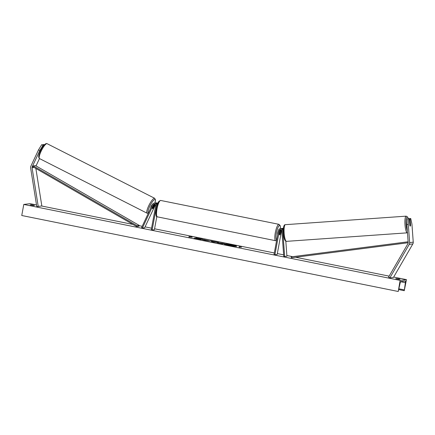 <?xml version="1.0" encoding="UTF-8"?>
<svg xmlns="http://www.w3.org/2000/svg" width="435" height="435" viewBox="0 0 435 435"><rect width="100%" height="100%" fill="white"/><g stroke="black" fill="none" stroke-linecap="round" stroke-linejoin="round"><path stroke-width="0.65" d="M407.231 218.865L408.683 218.761L408.313 224.476L406.861 224.58L407.231 218.865L409.346 218.68L409.841 225.428A1.881 0.451 86 0 0 410.248 226.129A1.881 0.451 86 0 0 410.564 225.335L410.069 218.593L410.732 218.511L408.612 218.696L410.069 218.593M406.861 224.58L408.188 242.714A1.501 1.457 83 0 1 407.986 243.589L388.58 277.111L389.836 277.889L409.243 244.367A3.007 2.914 83 0 0 409.639 242.61L408.313 224.476M410.732 218.511L411.923 224.036L413.25 242.164A3.007 2.914 83 0 1 412.848 243.921L393.447 277.443L389.836 277.889M409.346 218.68L408.683 218.761M39.846 150.505L32.195 166.822A1.501 1.457 -97 0 0 32.07 167.72L38.22 206.397L36.779 206.63L30.629 167.948A3.007 2.914 -97 0 1 30.88 166.165L38.53 149.847L39.846 150.505L42.994 145.35L41.684 144.692L38.53 149.847M39.471 158.558L36.023 165.909M42.994 145.35L43.658 145.268L43.272 146.095M44.37 144.763L43.065 144.518L44.114 145.045M35.866 168.47L41.831 205.956L36.779 206.63M41.831 205.956L38.22 206.397M43.658 145.268L41.684 144.692M42.896 144.888L43.065 144.518M152.489 208.06L153.544 205.815A1.881 0.435 -63.1 0 1 154.12 205.315A1.881 0.435 -63.1 0 1 154.18 205.325A1.881 0.435 -63.1 0 1 154.24 205.771L153.115 208.18A1.881 0.435 -63.1 0 1 152.538 208.686A1.881 0.381 -63.3 0 1 152.484 208.675A1.881 0.381 -63.3 0 1 152.495 208.055L154.044 204.744A1.316 1.278 83 0 1 154.659 204.124M156.812 216.592L154.403 229.713L152.152 229.99L156.578 205.847A2.257 2.186 -97 0 0 152.457 204.423L141.587 227.608L142.408 228.022L144.665 227.744L155.48 204.678M157.867 203.248A2.257 2.186 -97 0 0 156.41 202.9L155.643 202.993A2.257 2.186 -97 0 0 155.284 203.069M157.628 203.841A2.257 2.186 -97 0 0 155.643 202.993M155.045 204.265A1.316 1.278 -97 0 0 154.768 204.651L153.218 207.968A1.881 0.381 -63.3 0 1 153.207 207.974M152.152 229.99L151.255 229.81L155.686 205.668A1.316 1.278 -97 0 0 153.278 204.836L142.408 228.022M154.153 203.178L154.92 203.085A2.257 2.186 83 0 1 157.312 204.749M285.822 241.207L286.921 256.21L284.664 256.487L282.777 230.724A2.257 2.186 83 0 0 278.449 230.447L274.017 254.584L274.915 254.769L279.341 230.626A1.316 1.278 83 0 1 281.869 230.789L283.756 256.552L284.664 256.487M281.456 228.533A2.257 2.186 83 0 1 283.392 228.897M281.809 228.457L282.576 228.364A2.257 2.186 83 0 1 283.43 228.435M274.915 254.769L277.166 254.491L281.597 230.349A1.316 1.278 83 0 1 281.652 230.148M280.831 229.588A1.316 1.278 -97 0 0 280.107 230.534L279.433 234.215A1.881 0.435 101.4 0 0 279.623 234.911A1.881 0.435 101.4 0 0 280.156 234.128L280.831 230.441A1.316 1.278 83 0 1 281.211 229.734M283.343 229.838A2.257 2.186 -97 0 0 281.092 228.549L280.325 228.641M277.715 234.421A1.881 0.435 -78.6 0 1 277.753 232.763A1.881 0.435 -78.6 0 1 278.34 231.034M279.999 231.148L280.368 231.224A1.881 0.435 -78.6 0 0 279.922 231.79L279.879 231.784M280.368 231.224A1.881 0.435 -78.6 0 1 280.553 231.714L280.069 234.345A1.881 0.435 -78.6 0 1 279.623 234.911A1.881 0.435 -78.6 0 1 279.439 234.421L279.922 231.79M409.879 225.569L409.688 222.959A1.881 0.402 -94 0 1 409.928 222.388A1.881 0.402 -94 0 1 409.933 222.388A1.881 0.402 -94 0 1 410.248 222.889L410.444 225.564A1.881 0.402 -94 0 1 410.221 226.129M236.509 246.34A6.335 0.473 10.4 0 0 234.193 245.628M233.53 245.47A6.335 0.473 10.4 0 0 231.909 245.122A6.335 0.473 10.4 0 0 229.914 244.747M228.897 245.313A6.335 0.473 10.4 0 0 236.651 246.27A6.335 0.473 10.4 0 0 231.942 244.943A6.335 0.473 10.4 0 0 224.188 243.986A6.335 0.473 10.4 0 0 228.897 245.313M406.448 279.629L400.129 280.406L398.242 291.445L400.08 283.337A1.881 0.435 -78.6 0 1 400.842 281.581L405.262 281.037A1.881 0.435 -78.6 0 1 405.295 281.037A1.881 0.435 -78.6 0 1 405.398 282.685L404.262 290.705L406.448 279.629L393.675 277.051M400.129 280.406L23.778 204.445L30.097 203.672L36.518 204.967M41.602 205.994L132.914 224.422M139.2 225.694L142.201 226.298M145.072 226.874L151.554 228.185M154.572 228.794L274.316 252.963M277.334 253.572L283.631 254.839M286.872 255.497L292.69 256.672M295.593 257.254L389.146 276.138M203.406 239.506L209.752 240.957L205.032 240.31L202.362 239.652L207.772 240.517L203.406 239.506M217.027 242.518L224.248 243.595L222.443 243.817L216.934 242.551M197.495 238.527L194.005 238.075L200.818 239.451L202.623 239.228L195.717 237.836L197.468 238.69M398.938 279.33L400.113 279.188L398.672 278.84L395.714 278.677L398.938 279.33M34.512 205.396L33.343 205.543L30.113 204.89L31.287 204.744L34.512 205.396M241.42 247.129L239.266 246.694L240.343 246.911L238.989 247.075L241.42 247.129M189.089 236.564L192.313 237.216L188.806 236.95L190.16 236.781L189.089 236.564M212.905 241.409L218.555 242.447L213.715 242.056L211.812 241.67L210.589 240.838L213.074 241.632M31.211 205.168L31.287 204.744M396.807 278.955L396.889 278.536M23.778 204.445L21.75 215.504L398.101 291.461M227.57 244.372A6.335 0.473 10.4 0 0 224.297 244.1M227.82 244.562L234.199 245.606L232.388 245.829L226.847 244.644L228.669 244.698L227.587 244.274M234.199 245.606L232.633 245.976M228.228 245.177L226.597 244.649M226.814 244.829L226.635 244.465M239.544 247.189L240.343 246.911M241.55 247.118L240.327 246.993M190.149 236.863L191.405 236.803M189.361 237.059L190.16 236.781M199.078 238.897L198.104 238.315M198.072 238.5L196.74 238.233M202.036 239.299L200.171 238.886M200.133 239.071L199.556 238.994M217.223 242.692L219.001 243.1M221.344 243.366L221.747 243.257M221.709 243.442L222.258 243.192M222.225 243.377L223.661 243.665M221.013 243.524L221.355 243.306L219.001 242.926M219.033 242.915L221.355 243.306M207.577 240.414L209.659 240.968M203.879 240.066L204.151 239.919M207.348 240.729L207.696 240.544M214.672 241.958L215.678 241.969M215.646 242.154L216.505 242.029M216.472 242.213L216.978 242.317M210.986 241.11L212.704 241.262M213.085 241.572L213.335 241.98L214.683 241.893L213.085 241.572L214.683 241.893M228.663 244.9L231.262 245.318L228.631 244.878M150.847 207.848L150.853 207.848A1.881 0.435 -63.1 0 1 150.847 207.848A1.881 0.435 -63.1 0 1 151.206 206.195A1.881 0.435 -63.1 0 1 152.419 204.504M408.188 242.73L291.347 257.792L408.188 242.714M408.117 241.778L291.227 256.857L291.347 257.792M33.31 165.925L35.567 165.648L139.32 225.466L138.879 226.287L136.628 226.564L32.87 166.741L33.31 165.925L137.069 225.743L136.628 226.564M139.32 225.466L137.069 225.743M412.848 243.921L409.243 244.367M413.25 242.164L409.639 242.61M32.87 166.741L32.195 166.822M34.126 167.464L32.07 167.72M155.404 204.575L154.768 204.651M154.044 204.744L153.278 204.836M156.992 205.798L156.578 205.847M283.326 230.659L282.777 230.724M281.597 230.349L280.831 230.441M280.107 230.534L279.341 230.626M280.423 228.631A7.422 1.707 101.4 0 0 278.993 225.776A7.422 1.707 101.4 0 0 276.421 232.926A7.422 1.707 101.4 0 0 276.698 239.968M275.301 232.774A8.363 1.925 -78.6 0 1 278.965 224.329L160.684 200.459A8.363 1.925 101.4 0 0 157.019 208.898A8.363 1.925 101.4 0 0 157.372 216.847L275.654 240.718A8.363 1.925 -78.6 0 1 275.301 232.774M408.324 218.751A7.422 1.582 86 0 0 407.144 217.027A7.422 1.582 86 0 0 406.024 222.595A7.422 1.582 86 0 0 407.318 230.827M407.377 232.828A8.363 1.783 -94 0 1 407.356 232.834A8.363 1.783 -94 0 1 404.99 224.672A8.363 1.783 -94 0 1 406.159 216.157A8.363 1.783 -94 0 1 406.181 216.151A8.363 1.783 -94 0 1 406.236 216.151M285.365 224.672A8.363 1.783 86 0 0 285.344 224.672A8.363 1.783 86 0 0 285.322 224.677A8.363 1.783 86 0 0 284.153 233.193A8.363 1.783 86 0 0 286.518 241.354A8.363 1.783 86 0 0 286.54 241.349L407.464 232.823M404.262 290.705L398.819 289.607L404.245 290.7M398.977 288.824L404.207 289.879M400.651 281.728L405.398 282.685M47.1 143.68L46.376 143.539C43.625 144.371 41.428 148.781 39.933 152.13C38.443 155.349 38.307 157.503 39.531 158.59A8.363 1.93 -63.1 0 1 41.341 150.771A8.363 1.93 -63.1 0 1 46.833 143.632A8.363 1.93 -63.1 0 1 47.1 143.68L154.67 198.3A8.363 1.93 116.9 0 0 154.403 198.251A8.363 1.93 116.9 0 0 148.911 205.391A8.363 1.93 116.9 0 0 147.101 213.21L148.324 213.248M148.514 212.835A7.422 1.713 -63.1 0 1 149.781 206.19A7.422 1.713 -63.1 0 1 154.822 199.507A7.422 1.713 -63.1 0 1 154.855 203.091M280.461 228.625L280.216 225.705L278.965 224.329M157.372 216.847C155.926 217.19 155.572 214.471 156.323 208.702C156.97 205.266 157.861 202.775 158.992 201.236L160.684 200.459M276.584 240.582L275.654 240.718M408.373 218.751L407.687 217.114L406.181 216.151L285.268 224.683C283.794 224.623 283.174 227.461 283.413 233.209C283.859 238.597 284.892 241.311 286.518 241.354M409.618 222.41L409.933 222.388M39.531 158.59L147.101 213.21M39.531 151.32L40.145 151.636M153.854 205.157L154.18 205.325M154.893 203.085L155.512 199.969L154.67 198.3"/></g></svg>

